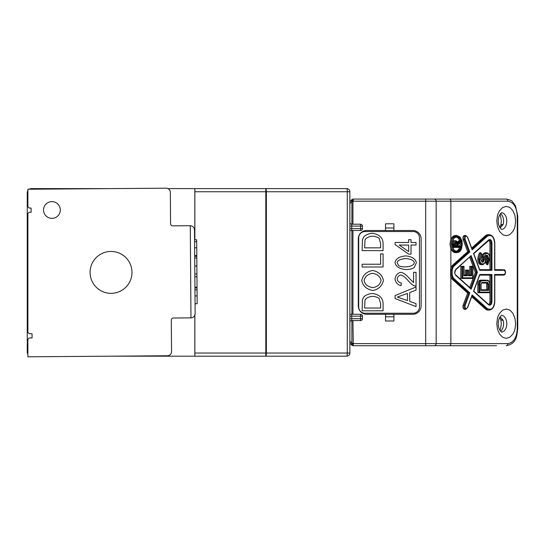 <?xml version="1.0" encoding="UTF-8"?>
<svg xmlns="http://www.w3.org/2000/svg" width="545" height="545" viewBox="0 0 545 545"><rect width="100%" height="100%" fill="white"/><g stroke="black" fill="none" stroke-linecap="round" stroke-linejoin="round"><path stroke-width="0.82" d="M194.824 239.807L194.824 188.611L167.976 188.611M110.724 188.611L31.44 188.611A4.19 4.19 0 0 0 29.26 189.217M27.884 354.202A4.19 4.19 0 0 1 27.25 351.988L27.25 192.801A4.19 4.19 0 0 1 27.884 190.587M111.35 356.178L194.824 356.178L194.824 315.276M194.824 256.293L194.824 255.585M194.824 356.178L346.722 356.178A3.141 0.545 -90 0 0 347.267 353.037L347.267 191.751A3.141 0.545 -90 0 0 346.722 188.611A3.141 3.141 0 0 1 349.87 191.751L349.87 353.037A3.141 3.141 0 0 1 346.722 356.178M194.865 188.611L194.865 191.751L265.803 191.751L265.803 188.611L194.824 188.611M194.865 315.167L194.865 353.037L265.803 353.037L265.803 191.751L266.355 191.751A3.141 0.545 90 0 0 265.803 188.611L346.722 188.611M194.865 353.037L194.865 356.178M194.865 191.751L194.865 239.807M194.865 255.585L194.865 256.293M349.87 191.751L266.355 191.751L266.355 353.037A3.141 0.545 90 0 1 265.803 356.178L265.803 353.037L349.87 353.037M349.87 316.379L351.723 316.175M349.87 322.456A1.887 1.887 0 0 1 351.75 320.569A1.887 1.887 0 0 0 349.87 322.456M349.87 226.1L360.552 226.1L360.552 224.22L351.75 224.22A1.887 1.887 0 0 1 349.87 222.333M349.87 230.501L351.75 230.501L351.75 228.614L349.87 228.409M360.552 314.288A1.887 1.887 0 0 1 362.432 316.175L362.432 318.689A1.887 1.887 0 0 1 360.552 320.569L360.552 318.689L351.75 318.689L351.75 316.175L360.552 316.175L360.552 314.288L349.87 314.288M360.552 320.569L351.75 320.569L351.75 318.689L349.87 318.689M351.75 230.501L360.552 230.501L360.552 228.614L351.75 228.614L351.75 224.22M360.552 224.22A1.887 1.887 0 0 1 362.432 226.1L362.432 228.614A1.887 1.887 0 0 1 360.552 230.501M465.369 270.088L465.369 275.116L466.493 275.116L466.493 270.088L465.369 270.088M462.8 266.948L460.791 266.321L460.791 278.468L462.8 277.841L462.8 266.948L463.877 266.948L463.877 275.75L467.378 275.75L467.378 270.722L468.455 270.722L468.455 275.75L471.691 275.75L471.691 266.948L469.681 266.321L469.681 275.116M471.691 266.948L472.767 266.948L472.685 278.468L461.915 278.468L461.915 266.321L463.802 266.321L463.877 266.948L463.802 266.321M464.027 275.116L466.493 275.116L467.378 275.75M467.378 270.722L466.493 270.088L468.38 270.088L468.455 270.722L468.38 270.088M468.605 275.116L470.805 275.116L470.805 266.321L472.685 266.321L472.767 266.948L472.685 266.321M463.877 275.75L463.802 275.116L463.877 275.75M468.455 275.75L468.38 275.116L468.455 275.75M471.691 275.75L470.805 275.116M462.8 277.841L472.767 277.841L472.685 278.468M486.038 283.08A1.049 0.674 -90 0 1 486.712 284.122L486.712 289.783L487.836 289.783L481.058 289.783M477.829 284.333L477.829 292.713L478.953 292.713L478.953 284.333L477.829 284.333A4.19 2.691 90 0 1 480.52 280.144L485.908 280.144M488.722 284.122L487.646 282.446L481.991 282.446A0.627 0.484 90 0 1 481.507 283.08L487.162 283.08A1.049 0.674 -90 0 1 487.836 284.122L487.836 289.783L488.722 290.41L488.722 284.122L486.712 284.122M489.723 292.713L489.798 292.086L489.723 292.713L478.953 292.713L479.838 292.086L479.838 284.333L478.953 284.333A4.19 2.691 -90 0 1 481.644 280.144A0.627 0.484 -90 0 1 482.127 280.77L487.509 280.77A0.627 0.484 -90 0 0 487.026 280.144C488.77 280.334 489.737 281.731 489.948 284.333L489.948 292.488M488.722 290.41L480.915 290.41L480.915 284.122L481.991 282.446M351.886 224.22L351.886 201.541A2.091 0.77 -136.6 0 1 351.409 200.097L352.935 201.541L353.276 201.18L351.75 199.736L349.87 201.732M496.604 345.707L353.276 345.707A2.091 2.091 0 0 1 351.75 345.053L349.87 343.057M349.87 341.116L351.886 343.248L352.935 343.248L351.409 344.692A2.091 0.77 -43.4 0 1 351.886 343.248L351.886 320.569M421.128 305.909A8.379 8.379 0 0 1 412.749 314.288L366.669 314.288A8.379 8.379 0 0 1 358.29 305.909L358.29 238.88A8.379 8.379 0 0 1 366.669 230.501L412.749 230.501A8.379 8.379 0 0 1 421.128 238.88L421.128 305.909M385.519 316.802L393.899 316.802L393.899 320.991L385.519 320.991L385.519 314.288M393.899 227.987L385.519 227.987L385.519 223.797L393.899 223.797L393.899 230.501M351.75 199.736A2.091 2.091 0 0 1 353.276 199.082L506.23 199.082L425.693 199.082L425.693 201.18L353.276 201.18L353.276 199.082A2.091 2.091 0 0 0 351.75 199.736M385.519 227.987L385.519 230.501M393.899 316.802L393.899 314.288M434.072 345.707A2.091 2.091 0 0 0 436.163 343.616L436.163 201.18A2.091 2.091 0 0 0 434.072 199.082M499.799 214.478L500.569 216.215L501.339 220.936L500.855 224.99L503.192 224.22A8.379 5.389 90 0 0 503.58 221.079A8.379 5.389 90 0 0 500.48 213.49M500.807 319.622L503.192 320.576L500.855 319.799L501.339 323.859L500.569 328.574L499.799 330.311M499.976 316.829L503.028 320.099L500.841 319.745M469.817 292.842L468.782 293.074L453.842 279.653A0.627 0.416 131.9 0 0 454.523 279.108L469.817 292.842L465.103 305.541C465.014 308.579 465.791 309.274 467.44 307.632L472.147 294.934L487.175 308.429C491.304 310.609 493.79 308.368 494.649 301.719L494.649 274.489L504.07 274.489C505.808 273.093 505.808 271.696 504.07 270.3L494.649 270.3L494.649 243.07C493.79 236.421 491.304 234.18 487.175 236.36L472.147 249.855L467.44 237.157C465.791 235.515 465.014 236.21 465.103 239.248L469.817 251.947L468.782 251.715L464.272 239.562A2.725 1.751 -90 0 1 465.791 235.481L464.667 235.481A2.725 1.751 90 0 0 463.148 239.562L467.658 251.715L452.718 265.136A8.379 5.389 90 0 0 450.633 268.528L450.633 276.26A8.379 5.389 90 0 0 452.718 279.653L467.658 293.074L463.148 305.227A2.725 1.751 90 0 0 464.667 309.308L465.791 309.308A2.725 1.751 -90 0 1 464.272 305.227L463.148 305.227M456.669 235.481L455.545 235.481A8.591 5.518 90 0 0 450.633 240.154L450.034 244.065L450.633 247.982A8.591 5.518 90 0 0 455.545 252.655L456.669 252.655A8.591 5.518 -90 0 1 451.151 244.065A8.591 5.518 -90 0 1 456.669 235.481L460.034 237.089L462.003 240.87C462.596 248.554 460.811 252.485 456.669 252.655M506.216 309.049L509.48 309.955C509.745 310.541 508.485 308.252 512.886 313.348L514.936 318.144L515.645 323.716L515.025 328.948C515.188 327.954 515.052 330.263 512.886 334.078L509.8 337.273L506.216 338.377L502.858 337.409L499.554 334.078L497.503 329.289L496.795 323.716L497.415 318.478C497.251 319.472 497.387 317.163 499.554 313.348L502.64 310.153L506.216 309.049M506.216 206.412L509.48 207.318C509.745 207.904 508.485 205.615 512.886 210.711L514.936 215.5L515.645 221.079L515.025 226.311C515.188 225.317 515.052 227.626 512.886 231.441L509.8 234.636L506.216 235.74L502.858 234.772L499.554 231.441L497.503 226.652L496.795 221.079L497.415 215.84C497.251 216.835 497.387 214.526 499.554 210.711L502.64 207.516L506.216 206.412M517.75 328.948C516.749 336.647 516.401 343.732 506.23 345.707A2.091 1.608 90 0 0 507.838 343.616C513.526 342.696 516.674 337.811 517.26 328.948L517.26 215.84C516.674 206.984 513.526 202.093 507.838 201.18A2.091 1.608 90 0 0 506.23 199.082C510.106 199.913 512.15 200.758 512.361 201.602L515.454 205.724L517.75 215.84L517.75 328.948L517.26 328.948M500.746 225.303L503.028 224.69L499.976 227.96M503.028 224.69L503.192 224.22M503.083 224.547L500.766 225.255M489.948 292.515L489.948 301.719A2.929 1.887 -90 0 1 488.667 304.491M479.695 275.116L491.065 275.116L489.948 275.116L489.948 284.211M488.667 240.297A2.929 1.887 -90 0 1 489.948 243.07L489.948 269.673L491.065 269.673L479.695 269.673M469.722 257.281L475.335 272.398L469.722 287.508M471.97 248.861L486.487 235.815A8.379 5.389 -90 0 1 489.185 234.691L488.061 234.691A8.379 5.389 90 0 0 485.37 235.815L471.691 248.098M485.37 308.974A8.379 5.389 90 0 0 488.061 310.098L489.185 310.098A8.379 5.389 -90 0 1 486.487 308.974L485.37 308.974L471.691 296.691M456.124 251.129A7.119 4.578 90 0 0 459.585 247.416M459.994 245.741A7.119 4.578 90 0 0 460.055 242.832M459.585 240.713A7.119 4.578 90 0 0 456.124 237M475.335 272.398L476.459 272.398L470.567 288.264M452.718 265.136L453.842 265.136L468.782 251.715L467.658 251.715M494.792 269.673L502.47 269.673M504.07 274.489A0.627 0.484 90 0 1 503.587 275.116L494.792 275.116M465.103 305.541L464.272 305.227L468.782 293.074L467.658 293.074M479.736 270.3L473.496 253.48L488.518 239.984C490.418 238.983 491.563 240.011 491.951 243.07L491.951 270.3L479.736 270.3L479.491 269.673M477.406 272.398L471.166 289.211L455.872 275.477C454.367 273.42 454.367 271.369 455.872 269.312L471.166 255.578L477.406 272.398L476.459 272.398L470.567 256.525M479.736 274.489L491.951 274.489L491.951 301.719C491.563 304.778 490.418 305.806 488.518 304.805L473.496 291.309L479.491 275.116M491.951 274.489L491.065 275.116L491.065 301.719A2.929 1.887 -90 0 1 489.185 304.655A2.929 1.887 -90 0 1 488.545 304.478M489.948 243.07L491.065 243.07L491.065 269.673L491.951 270.3M471.166 255.578L455.811 269.782A0.627 0.416 48.1 0 0 455.872 269.312M471.166 289.211L470.533 288.353M472.147 249.855L471.813 248.997M494.649 270.3L494.567 269.673L494.649 270.3M494.649 274.489L494.567 275.116L494.649 274.489M472.147 294.934L471.813 295.792M457.153 236.319C460.007 237.457 457.064 235.038 460.675 238.587C462.255 242.654 461.295 238.042 462.133 244.065C461.397 248.513 462.957 243.935 460.675 249.549C458.059 252.008 461.022 250.509 457.153 251.817C454.292 250.68 457.235 253.098 453.631 249.549C452.043 245.482 453.011 250.094 452.166 244.065C452.902 239.623 451.349 244.201 453.631 238.587C456.24 236.128 453.276 237.62 457.153 236.319M482.407 259.618L483.531 259.618L483.531 256.954A4.19 2.691 -90 0 1 485.404 252.962A5.157 3.311 -90 0 1 486.413 252.723L485.288 252.723A5.157 3.311 90 0 0 484.28 252.962A4.19 2.691 90 0 0 482.407 256.954L482.407 259.618A2.091 1.349 -90 0 1 481.685 261.471M485.438 262.479L486.712 264.645L487.836 264.645L486.562 262.479L485.438 262.479A7.541 4.844 -90 0 0 486.631 258.017L487.755 258.017A7.541 4.844 -90 0 1 486.562 262.479L487.577 262.452L488.64 258.058L487.755 258.017A2.091 1.349 -90 0 0 486.814 255.878L486.263 255.878M486.017 256.116A2.091 1.349 -90 0 1 486.631 258.017M477.842 259.141A5.028 3.229 90 0 0 481.058 264.645L482.182 264.645A5.028 3.229 -90 0 1 478.966 259.141L477.842 259.141A10.471 6.731 90 0 1 479.729 252.73L480.847 252.73L482.121 254.903L480.915 259.406C481.991 263.119 483.156 263.187 484.416 259.618L483.531 259.618A2.091 1.349 -90 0 1 482.182 261.709C481.787 262.043 481.412 261.28 481.065 259.44L480.915 259.406M484.28 252.962L485.404 252.962A0.627 0.456 -116.4 0 1 486.011 253.561L484.416 256.954L484.416 259.618M486.011 253.561C488.102 253.05 489.362 254.413 489.798 257.635L489.717 257.628M489.798 257.635L487.836 264.645L489.941 257.628C489.894 254.883 488.715 253.241 486.413 252.723M480.915 259.454L482.305 254.903L480.847 252.73A10.471 6.731 -90 0 0 478.966 259.141L479.845 259.202L481.33 253.663M454.98 242.723A1.676 1.076 -90 0 1 455.409 244.065L455.409 245.741L456.533 245.741L454.605 245.741M460.034 247.416L460.109 246.79L460.034 247.416L453.304 247.416L453.304 244.065A3.352 2.153 -90 0 1 455.457 240.713L454.332 240.713A3.352 2.153 90 0 0 452.418 242.525M460.109 241.864L457.691 244.794L457.691 246.374L460.109 246.374L460.109 246.79L454.189 246.79L454.189 244.065C455.457 240.495 456.621 240.57 457.684 244.303L460.109 241.864L460.034 240.713L458.91 240.713L457.439 242.191M454.189 246.79L452.834 247.416M457.834 245.741L460.034 245.741L460.109 246.374L460.034 245.741M454.605 245.965L454.455 244.065L455.457 242.389A1.676 1.076 -90 0 1 456.533 244.065L457.419 244.065C456.431 241.333 455.443 241.333 454.455 244.065L454.455 246.374L454.38 245.741L454.455 246.374L457.419 246.374L456.533 245.741L456.533 244.065L455.409 244.065M457.684 244.303L457.541 243.213M455.457 240.713C456.88 240.965 457.671 241.919 457.814 243.567L457.602 243.22M460.259 242.586L460.034 240.713L457.725 243.029M460.109 242.368L460.034 242.709L460.109 242.368M457.691 244.794L457.609 245.134L457.691 244.794M457.691 246.374L457.609 245.741L457.691 246.374M358.705 237.831A6.281 6.281 0 0 1 364.993 231.55L413.165 231.55A6.281 6.281 0 0 1 419.452 237.831L419.452 306.958A6.281 6.281 0 0 1 413.165 313.239L364.993 313.239A6.281 6.281 0 0 1 358.705 306.958L358.705 237.831M411.025 239.65L411.025 242.477L416.039 242.477L416.039 245.046L411.025 245.046L411.025 254.134L408.668 254.134L395.098 244.582L395.098 242.477L408.668 242.477L408.668 239.65L411.025 239.65M409.54 278.522C405.936 274.53 403.034 272.466 400.827 272.35C403.034 272.466 405.936 274.53 409.54 278.522L413.566 282.583L413.566 272.316L416.039 272.316L416.039 286.159L414.255 285.853C412.463 285.008 410.474 283.318 408.3 280.791C405.119 277.16 402.605 275.232 400.766 275C398.79 275.436 397.578 276.751 397.142 278.938C397.557 281.22 398.954 282.583 401.338 283.025L401.066 285.675C397.571 284.769 395.554 282.501 395.016 278.877C395.718 275.191 397.652 273.018 400.827 272.35C397.652 273.018 395.718 275.191 395.016 278.877M363.937 236.612C366.077 234.677 368.931 233.573 372.494 233.301C379.191 234.357 382.719 237.613 383.081 243.056L383.081 250.625L362.132 250.625L362.432 239.671L363.937 236.612C366.077 234.677 368.931 233.573 372.494 233.301M361.764 280.464C363.052 274.925 366.676 271.587 372.637 270.456C378.646 271.717 382.249 275.048 383.428 280.464C381.997 286.064 378.482 289.402 372.875 290.492C366.56 289.361 362.861 286.016 361.764 280.464C362.861 286.016 366.56 289.361 372.875 290.492M363.937 296.78C366.077 294.852 368.931 293.748 372.494 293.476C379.191 294.532 382.719 297.781 383.081 303.231L383.081 310.8L362.132 310.8L362.432 299.845L363.937 296.78C366.077 294.852 368.931 293.748 372.494 293.476M380.601 264.23L380.601 253.916L383.081 253.916L383.081 267.009L362.132 267.009L362.132 264.23L380.601 264.23M409.704 292.576L409.704 301.358L416.039 303.654L416.039 306.59L395.098 298.544L395.098 295.547L416.039 286.99L416.039 290.151L409.704 292.576M405.712 255.905C411.911 256.497 415.474 258.766 416.394 262.717L414.234 267.479C412.483 268.862 409.642 269.55 405.712 269.55C399.485 268.958 395.915 266.682 395.016 262.717C395.718 258.773 399.281 256.504 405.712 255.905C399.281 256.504 395.718 258.773 395.016 262.717M401.338 283.025C398.954 282.583 397.557 281.22 397.142 278.938M400.766 275C402.605 275.232 405.119 277.16 408.3 280.791M370.471 236.401L372.446 236.162C375.369 236.367 377.596 237.061 379.136 238.254L379.381 238.56M379.102 238.22L380.601 243.377L380.601 247.846L364.605 247.846L365.034 239.868C366.158 237.858 368.624 236.619 372.446 236.162M381.03 280.137L381.05 280.484C380.226 284.408 377.515 286.793 372.909 287.631C367.623 286.711 364.7 284.313 364.142 280.45L364.632 278.577M365.034 300.036C366.158 298.026 368.624 296.793 372.446 296.337C375.369 296.534 377.596 297.236 379.136 298.428L380.601 303.551L380.601 308.02L364.605 308.02L365.034 300.036L365.715 299.062M403.143 258.759L405.712 258.555C411.148 259.066 414.009 260.456 414.289 262.717C414.016 264.999 411.155 266.396 405.712 266.9C402.271 266.9 399.914 266.464 398.64 265.579L397.142 262.751C397.407 260.456 400.268 259.059 405.712 258.555M408.668 251.606L408.668 245.046L399.213 245.046L408.668 251.606M364.142 280.45C365.075 276.492 367.895 274.108 372.603 273.311C377.447 274.135 380.26 276.526 381.05 280.484C380.226 284.408 377.515 286.793 372.909 287.631C367.623 286.711 364.7 284.313 364.142 280.45M397.298 297.107L407.449 293.435L407.449 300.561L397.298 297.107M111.194 293.339A20.948 20.948 0 0 1 92.82 262.056A20.948 20.948 0 0 1 129.097 261.784A20.948 20.948 0 0 1 111.194 293.339M170.578 223.77A2.091 2.091 0 0 0 172.69 225.848A2.091 2.091 0 0 1 170.578 223.77L170.347 192.351A4.19 4.19 0 0 0 166.123 188.195L27.884 189.231L27.884 205.969A2.091 2.091 0 0 0 29.989 208.067L31.099 208.061L31.126 212.25L29.961 212.257A2.091 2.091 0 0 0 27.884 214.349C27.884 223.579 27.884 223.579 27.884 214.349L27.884 331.653C27.884 322.463 27.884 322.463 27.884 331.653A2.091 2.091 0 0 0 29.989 333.751L32.039 333.731L32.073 337.92L29.961 337.941A2.091 2.091 0 0 0 27.884 340.032L27.884 356.805L167.383 355.762A4.19 4.19 0 0 0 171.539 351.539L171.3 320.119A2.091 2.091 0 0 1 173.378 318.007L190.975 317.878C193.502 317.592 194.885 316.189 195.13 313.661C195.069 305.411 195.069 305.411 195.13 313.661L195.055 303.722L197.154 303.708L197.038 287.93L194.94 287.944L194.933 287.235L197.031 287.222L196.813 258.316M27.884 205.969C27.884 196.786 27.884 196.786 27.884 205.969M194.551 236.155L194.579 239.807L196.677 239.793L196.691 241.714L194.592 241.728M194.694 255.155L194.701 256.3L196.799 256.279L196.813 257.962L194.715 257.976M27.884 340.032C27.884 349.256 27.884 349.256 27.884 340.032M51.979 218.375A8.379 8.379 0 0 0 59.139 205.751A8.379 8.379 0 0 0 44.629 205.86A8.379 8.379 0 0 0 51.979 218.375M172.69 225.848L190.287 225.719L190.975 317.878A4.19 4.19 0 0 0 191.145 317.871A4.19 4.19 0 0 1 190.975 317.878M31.126 212.25L29.961 212.257M29.989 208.067L31.099 208.061M32.073 337.92L29.961 337.941M32.039 333.731L29.989 333.751M194.831 273.638L194.838 274.006L196.929 273.985L196.929 273.624M195.055 303.293L195.055 303.722M190.457 225.719A4.19 4.19 0 0 0 190.287 225.719C192.814 225.964 194.218 227.354 194.504 229.874C194.565 238.124 194.565 238.124 194.504 229.874L195.13 313.661A4.19 4.19 0 0 1 195.13 313.831A4.19 4.19 0 0 0 195.13 313.661M194.858 276.765L196.949 276.744M194.694 255.585L196.793 255.571L196.691 241.714M196.786 255.135L196.793 255.571M194.953 289.865L197.052 289.851M196.868 265.967L194.776 265.994M351.75 316.175L351.75 314.288M362.432 316.175L360.552 316.175L360.552 318.689L362.432 318.689M362.432 228.614L360.552 228.614L360.552 226.1L362.432 226.1M487.646 282.446A0.627 0.484 90 0 1 487.162 283.08M487.509 280.77C488.892 281.002 489.655 282.187 489.798 284.333L489.798 292.086L479.838 292.086M479.838 284.333C479.981 282.187 480.744 281.002 482.127 280.77M351.886 314.288L351.886 230.501M352.935 224.22L352.935 201.541L351.886 201.541L349.87 203.673M425.693 345.707L425.693 343.616L353.276 343.616L353.276 345.707A2.091 2.091 0 0 1 351.75 345.053L353.276 343.616L352.935 320.569M352.935 314.288L352.935 230.501M449.264 345.707A2.091 1.608 -90 0 0 450.865 343.616L425.693 343.616L425.693 201.18L450.865 201.18A2.091 1.608 -90 0 0 449.264 199.082M450.865 239.507L450.865 201.18L507.838 201.18M507.838 343.616L450.865 343.616L450.865 276.894M500.48 331.305A8.379 5.389 90 0 0 503.58 323.716A8.379 5.389 90 0 0 503.192 320.576M450.865 248.629L450.865 267.895M517.26 215.84L517.75 215.84M506.789 221.079A8.379 5.389 -90 0 1 501.427 229.452L499.05 225.977C498.007 222.694 498.014 219.417 499.056 216.147L501.434 212.693A8.379 5.389 -90 0 1 506.789 221.079M501.427 315.337A8.379 5.389 -90 0 1 506.789 323.716A8.379 5.389 -90 0 1 501.427 332.089M454.523 279.108C451.349 277.323 451.349 267.466 454.523 265.681A0.627 0.416 48.1 0 0 453.842 265.136A8.379 5.389 -90 0 0 453.842 279.653L452.718 279.653M489.948 301.719L491.951 301.719M488.545 240.311A2.929 1.887 -90 0 1 489.185 240.141A2.929 1.887 -90 0 1 491.065 243.07L491.951 243.07M465.103 239.248L463.148 239.562M487.175 236.36A0.627 0.416 -131.9 0 0 486.487 235.815L485.37 235.815M487.175 308.429A0.627 0.416 131.9 0 1 486.487 308.974L471.97 295.935M452.037 244.065C453.024 238.308 454.734 235.658 457.153 236.108C459.571 235.658 461.274 238.308 462.269 244.065C461.274 249.828 459.571 252.478 457.153 252.028C454.734 252.478 453.024 249.828 452.037 244.065M456.669 236.946A7.119 4.578 -90 0 1 461.247 244.065A7.119 4.578 -90 0 1 456.669 251.191C455.402 250.509 453.522 252.001 452.316 244.14C452.772 238.703 454.428 238.063 454.789 237.661L456.669 236.946M469.817 251.947L454.523 265.681M488.518 304.805A0.627 0.416 -48.1 0 0 488.456 304.335L473.755 291.125L479.764 274.925M488.238 240.529A0.627 0.416 -131.9 0 0 488.518 239.984M455.593 274.932A0.627 0.416 131.9 0 1 455.872 275.477M467.44 237.157L465.791 235.481M504.07 270.3A0.627 0.484 -90 0 0 503.587 269.673C505.951 269.332 506.414 274.769 503.587 275.116M467.44 307.632L465.791 309.308M484.416 256.954L482.407 256.954M482.182 264.645C482.134 264.979 485.227 264.509 485.636 259.618L485.636 257.478L486.487 255.803A1.676 1.076 -90 0 1 486.814 255.878A0.627 0.456 116 0 0 487.414 255.278C486.31 255.033 485.67 255.769 485.493 257.478L485.493 259.618C485.629 265.565 479.348 265.095 479.845 259.202M488.313 263.712L487.577 262.452M488.64 258.058L487.414 255.278M454.189 244.065L452.316 244.065M457.419 246.374L457.419 244.065M194.64 247.784L196.731 247.771M195.001 295.921L197.092 295.908M464.027 266.546L464.027 275.341M468.605 270.313L468.605 275.341M472.91 266.546L472.91 278.243M481.507 283.08L481.058 284.122L481.058 290.001M500.773 319.554L499.54 317.612M500.773 225.242L499.54 227.176M501.407 332.089L499.05 328.615C498.007 325.331 498.014 322.054 499.056 318.784L501.407 315.337M473.755 253.663L489.185 240.141M479.764 269.864L473.741 253.643M470.798 288.475L455.811 275.014C454.564 274.081 454.564 272.337 455.811 269.782M467.542 236.939L472.113 249.256M494.792 269.898L494.792 243.07C494.465 237.967 492.598 235.174 489.185 234.691M494.792 274.891L494.792 301.719C494.465 306.821 492.598 309.615 489.185 310.098M472.113 295.533L467.542 307.85M489.185 304.655L488.456 304.335M460.232 242.654L457.834 245.052M457.834 245.012L457.834 245.965M460.259 245.965L460.259 247.192"/></g></svg>
